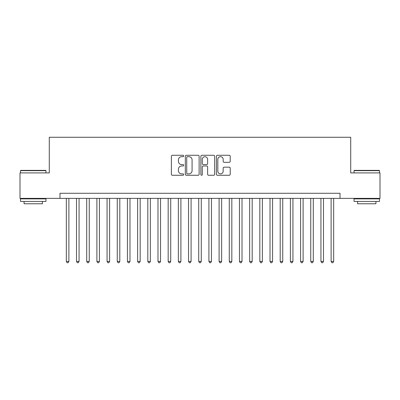 <?xml version="1.0" encoding="UTF-8"?>
<svg xmlns="http://www.w3.org/2000/svg" width="400" height="400" viewBox="0 0 400 400"><rect width="100%" height="100%" fill="white"/><g stroke="black" fill="none" stroke-linecap="round" stroke-linejoin="round"><path stroke-width="0.6" d="M183.705 155.975A0.7 0.7 0 0 0 183.005 155.275L172.385 155.275A1 1 0 0 0 171.385 156.275L171.385 174.27A1 1 0 0 0 172.385 175.27L183.005 175.27A0.7 0.7 0 0 0 183.705 174.57A0.7 0.7 0 0 0 183.005 173.87L181.63 173.87A3.2 3.2 0 0 1 178.435 170.67L178.435 169.17A3.2 3.2 0 0 1 181.63 165.975L183.005 165.975A0.7 0.7 0 0 0 183.705 165.275A0.7 0.7 0 0 0 183.005 164.575L181.63 164.575A3.2 3.2 0 0 1 178.435 161.375L178.435 159.875A3.2 3.2 0 0 1 181.63 156.675L183.005 156.675A0.7 0.7 0 0 0 183.705 155.975M229.215 162.325A1 1 0 0 0 230.215 161.325L230.215 156.275A1 1 0 0 0 229.215 155.275L217.42 155.275A1 1 0 0 0 216.42 156.275L216.42 174.27A1 1 0 0 0 217.42 175.27L229.215 175.27A1 1 0 0 0 230.215 174.27L230.215 168.17A1 1 0 0 0 229.215 167.17L224.165 167.17A1 1 0 0 0 223.165 168.17L223.165 171.195A2.675 2.675 0 0 1 220.49 173.87A2.675 2.675 0 0 1 217.82 171.195L217.82 159.35A2.675 2.675 0 0 1 220.49 156.675A2.675 2.675 0 0 1 223.165 159.35L223.165 161.325A1 1 0 0 0 224.165 162.325L229.215 162.325M59.97 198.37L20 198.37L20 172.91L49.28 172.91L49.28 137.265L350.72 137.265L350.72 172.91L380 172.91L380 198.37L340.03 198.37L340.03 193.28L59.97 193.28L59.97 198.37L340.03 198.37M199.125 156.275A1 1 0 0 0 198.125 155.275L186.33 155.275A1 1 0 0 0 185.33 156.275L185.33 174.27A1 1 0 0 0 186.33 175.27L198.125 175.27A1 1 0 0 0 199.125 174.27L199.125 156.275M201.875 155.275L213.67 155.275A1 1 0 0 1 214.67 156.275L214.67 174.27A1 1 0 0 1 213.67 175.27L208.62 175.27A1 1 0 0 1 207.62 174.27L207.62 166.97A1 1 0 0 0 206.62 165.975L203.275 165.975A1 1 0 0 0 202.275 166.97L202.275 174.57A0.7 0.7 0 0 1 201.575 175.27A0.7 0.7 0 0 1 200.875 174.57L200.875 156.275A1 1 0 0 1 201.875 155.275M187.43 156.675A0.7 0.7 0 0 0 186.73 157.375L186.73 173.17A0.7 0.7 0 0 0 187.43 173.87L188.88 173.87A3.2 3.2 0 0 0 192.08 170.67L192.08 159.875A3.2 3.2 0 0 0 188.88 156.675L187.43 156.675M207.62 159.4A2.675 2.675 0 0 0 204.95 156.725A2.675 2.675 0 0 0 202.275 159.4L202.275 163.575A1 1 0 0 0 203.275 164.575L206.62 164.575A1 1 0 0 0 207.62 163.575L207.62 159.4M66.335 198.37L66.335 261.41L68.885 261.41L68.885 198.37M68.885 261.41L68.12 262.735L67.1 262.735L66.335 261.41M20.815 170.365L45.665 170.365L45.97 170.67L20.51 170.67L20.815 170.365M33.24 201.425L20.51 201.425L20.51 198.88L45.97 198.88L45.97 201.425L33.24 201.425M42.405 201.425L42.405 203.77L24.075 203.77L24.075 201.425M354.335 170.365L379.185 170.365L379.49 170.67L354.03 170.67L354.335 170.365M366.76 201.425L354.03 201.425L354.03 198.88L379.49 198.88L379.49 201.425L366.76 201.425M375.925 201.425L375.925 203.77L357.595 203.77L357.595 201.425M76.52 198.37L76.52 261.41L79.065 261.41L79.065 198.37M79.065 261.41L78.305 262.735L77.285 262.735L76.52 261.41M86.705 198.37L86.705 261.41L89.25 261.41L89.25 198.37M89.25 261.41L88.485 262.735L87.47 262.735L86.705 261.41M96.89 198.37L96.89 261.41L99.435 261.41L99.435 198.37M99.435 261.41L98.67 262.735L97.65 262.735L96.89 261.41M107.07 198.37L107.07 261.41L109.62 261.41L109.62 198.37M109.62 261.41L108.855 262.735L107.835 262.735L107.07 261.41M117.255 198.37L117.255 261.41L119.8 261.41L119.8 198.37M119.8 261.41L119.04 262.735L118.02 262.735L117.255 261.41M127.44 198.37L127.44 261.41L129.985 261.41L129.985 198.37M129.985 261.41L129.22 262.735L128.205 262.735L127.44 261.41M137.625 198.37L137.625 261.41L140.17 261.41L140.17 198.37M140.17 261.41L139.405 262.735L138.39 262.735L137.625 261.41M147.81 198.37L147.81 261.41L150.355 261.41L150.355 198.37M150.355 261.41L149.59 262.735L148.57 262.735L147.81 261.41M157.99 198.37L157.99 261.41L160.535 261.41L160.535 198.37M160.535 261.41L159.775 262.735L158.755 262.735L157.99 261.41M168.175 198.37L168.175 261.41L170.72 261.41L170.72 198.37M170.72 261.41L169.96 262.735L168.94 262.735L168.175 261.41M178.36 198.37L178.36 261.41L180.905 261.41L180.905 198.37M180.905 261.41L180.14 262.735L179.125 262.735L178.36 261.41M188.545 198.37L188.545 261.41L191.09 261.41L191.09 198.37M191.09 261.41L190.325 262.735L189.305 262.735L188.545 261.41M198.725 198.37L198.725 261.41L201.275 261.41L201.275 198.37M201.275 261.41L200.51 262.735L199.49 262.735L198.725 261.41M208.91 198.37L208.91 261.41L211.455 261.41L211.455 198.37M211.455 261.41L210.695 262.735L209.675 262.735L208.91 261.41M219.095 198.37L219.095 261.41L221.64 261.41L221.64 198.37M221.64 261.41L220.875 262.735L219.86 262.735L219.095 261.41M229.28 198.37L229.28 261.41L231.825 261.41L231.825 198.37M231.825 261.41L231.06 262.735L230.04 262.735L229.28 261.41M239.465 198.37L239.465 261.41L242.01 261.41L242.01 198.37M242.01 261.41L241.245 262.735L240.225 262.735L239.465 261.41M249.645 198.37L249.645 261.41L252.19 261.41L252.19 198.37M252.19 261.41L251.43 262.735L250.41 262.735L249.645 261.41M259.83 198.37L259.83 261.41L262.375 261.41L262.375 198.37M262.375 261.41L261.61 262.735L260.595 262.735L259.83 261.41M270.015 198.37L270.015 261.41L272.56 261.41L272.56 198.37M272.56 261.41L271.795 262.735L270.78 262.735L270.015 261.41M280.2 198.37L280.2 261.41L282.745 261.41L282.745 198.37M282.745 261.41L281.98 262.735L280.96 262.735L280.2 261.41M290.38 198.37L290.38 261.41L292.93 261.41L292.93 198.37M292.93 261.41L292.165 262.735L291.145 262.735L290.38 261.41M300.565 198.37L300.565 261.41L303.11 261.41L303.11 198.37M303.11 261.41L302.35 262.735L301.33 262.735L300.565 261.41M310.75 198.37L310.75 261.41L313.295 261.41L313.295 198.37M313.295 261.41L312.53 262.735L311.515 262.735L310.75 261.41M320.935 198.37L320.935 261.41L323.48 261.41L323.48 198.37M323.48 261.41L322.715 262.735L321.695 262.735L320.935 261.41M331.115 198.37L331.115 261.41L333.665 261.41L333.665 198.37M333.665 261.41L332.9 262.735L331.88 262.735L331.115 261.41M20.51 172.91L20.51 170.67M26.315 198.88L26.315 198.37M40.165 198.88L40.165 198.37M45.97 172.91L45.97 170.67M354.03 172.91L354.03 170.67M359.835 198.88L359.835 198.37M373.685 198.88L373.685 198.37M379.49 172.91L379.49 170.67"/></g></svg>
